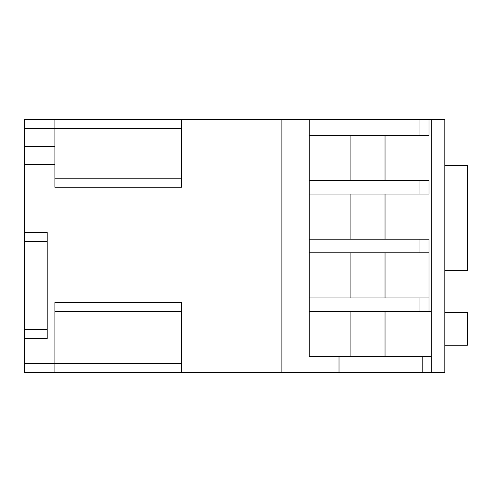 <?xml version="1.0" encoding="UTF-8"?>
<svg xmlns="http://www.w3.org/2000/svg" width="492" height="492" viewBox="0 0 492 492"><rect width="100%" height="100%" fill="white"/><g stroke="black" fill="none" stroke-linecap="round" stroke-linejoin="round"><path stroke-width="0.74" d="M24.6 128.523L24.6 119.488L54.926 119.488L54.926 128.523L24.6 128.523L24.6 232.445L47.189 232.445L47.189 241.48L24.6 241.48L24.6 329.591L47.189 329.591L47.189 241.48M24.6 146.598L54.926 146.598L54.926 187.261L181.437 187.261L181.437 119.488L54.926 119.488M309.216 311.516L419.959 311.516L419.959 297.961L309.216 297.961L309.216 356.7L339.013 356.7L339.013 372.512L281.885 372.512L281.885 119.488L444.811 119.488L444.811 372.512L422.216 372.512L422.216 356.7L431.25 356.7L431.25 372.512M431.25 119.488L431.25 356.7M181.437 128.523L54.926 128.523L54.926 146.598M24.6 372.512L24.6 363.477L54.926 363.477L54.926 372.512L24.6 372.512M47.189 329.591L47.189 338.625L24.6 338.625L24.6 363.477M24.6 338.625L24.6 329.591M24.6 241.48L24.6 232.445M419.959 297.961L428.993 297.961L428.993 311.516L431.25 311.516M385.039 180.484L385.039 135.3M385.039 239.223L385.039 194.039M350.083 194.039L350.083 239.223M350.083 135.3L350.083 180.484M385.039 297.961L385.039 252.777M428.993 297.961L428.993 252.777L419.959 252.777L419.959 239.223L309.216 239.223L309.216 252.777L419.959 252.777M350.083 252.777L350.083 297.961M309.216 194.039L419.959 194.039L419.959 180.484L309.216 180.484L309.216 239.223M309.216 119.488L309.216 135.3L419.959 135.3L419.959 119.488M419.959 180.484L428.993 180.484L428.993 194.039L419.959 194.039M428.993 119.488L428.993 135.3L419.959 135.3M339.013 372.512L422.216 372.512M281.885 372.512L54.926 372.512M281.885 119.488L181.437 119.488M54.926 164.672L24.6 164.672M181.437 372.512L181.437 302.482L54.926 302.482L54.926 363.477L181.437 363.477M181.437 311.516L54.926 311.516M54.926 178.227L181.437 178.227M309.216 252.777L309.216 297.961M309.216 135.3L309.216 180.484M419.959 239.223L428.993 239.223L428.993 252.777M339.013 356.7L422.216 356.7M428.993 311.516L419.959 311.516M350.083 356.7L350.083 311.516M385.039 311.516L385.039 356.7M444.811 270.735L467.4 270.735L467.4 165.349L444.811 165.349M444.811 312.383L467.4 312.383L467.4 345.193L444.811 345.193"/></g></svg>

